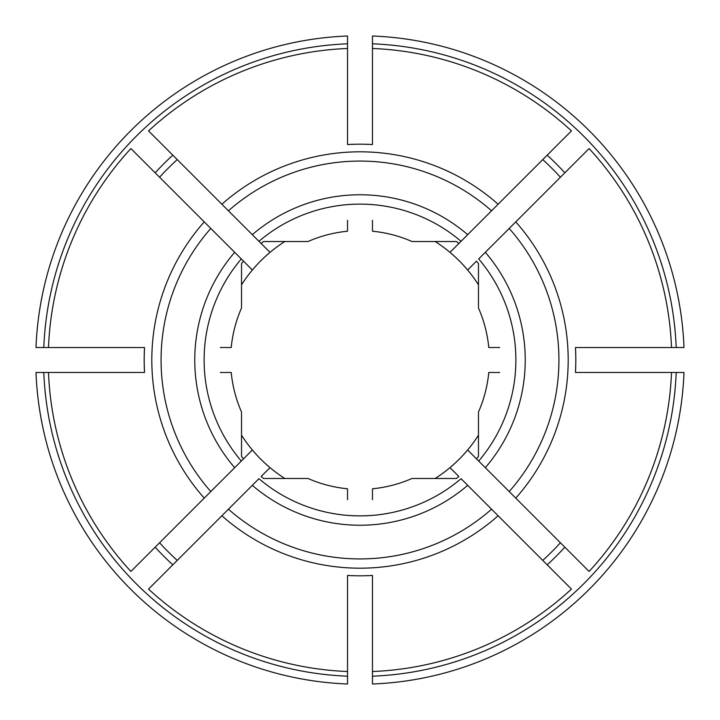 <?xml version="1.0" encoding="UTF-8"?>
<svg xmlns="http://www.w3.org/2000/svg" width="720" height="720" viewBox="0 0 720 720"><rect width="100%" height="100%" fill="white"/><g stroke="black" fill="none" stroke-linecap="round" stroke-linejoin="round"><path stroke-width="1.08" d="M43.803 372.474A316.449 316.449 0 0 0 347.526 676.197L347.526 684A324.243 324.243 0 0 1 36 372.474L144.549 372.474A215.811 215.811 0 0 1 144.549 347.526L36 347.526A324.243 324.243 0 0 1 347.526 36L347.526 144.549A215.811 215.811 0 0 1 372.474 144.549L372.474 36A324.243 324.243 0 0 1 684 347.526L575.451 347.526A215.811 215.811 0 0 1 575.451 372.474L671.517 372.474A311.769 311.769 0 0 1 589.095 571.455L476.478 458.847A152.766 152.766 0 0 0 478.476 456.444L478.476 412.002A129.384 129.384 0 0 0 488.781 372.474L499.743 372.474M671.517 347.526A311.769 311.769 0 0 0 589.095 148.545L478.692 258.948A155.889 155.889 0 0 1 478.692 461.052L467.631 449.991A140.292 140.292 0 0 1 449.991 467.631L458.847 476.478A152.766 152.766 0 0 1 456.444 478.476L412.002 478.476A129.384 129.384 0 0 1 372.474 488.781L372.474 499.743M515.763 498.123L509.202 491.562A198.918 198.918 0 0 0 509.202 228.438L515.763 221.877A208.179 208.179 0 0 1 515.763 498.123M498.123 515.763L461.052 478.692A155.889 155.889 0 0 1 258.948 478.692L148.545 589.095A311.769 311.769 0 0 0 347.526 671.517L347.526 575.451A215.811 215.811 0 0 0 372.474 575.451L372.474 671.517A311.769 311.769 0 0 0 571.455 589.095L491.562 509.202A198.918 198.918 0 0 1 228.438 509.202L221.877 515.763A208.179 208.179 0 0 0 498.123 515.763M560.412 542.772A271.242 271.242 0 0 1 542.772 560.412M220.257 347.526L231.219 347.526A129.384 129.384 0 0 1 241.524 307.998L241.524 263.556A152.766 152.766 0 0 1 243.522 261.153L130.905 148.545A311.769 311.769 0 0 0 48.483 347.526M347.526 499.743L347.526 488.781A129.384 129.384 0 0 1 307.998 478.476L263.556 478.476A152.766 152.766 0 0 1 261.153 476.478L270.009 467.631A140.292 140.292 0 0 1 252.369 449.991L241.308 461.052A155.889 155.889 0 0 1 241.308 258.948L252.369 270.009A140.292 140.292 0 0 1 270.009 252.369L148.545 130.905A311.769 311.769 0 0 1 347.526 48.483M159.588 177.228A271.242 271.242 0 0 1 177.228 159.588L172.809 155.178A277.479 277.479 0 0 0 155.178 172.809M220.257 372.474L231.219 372.474A129.384 129.384 0 0 0 241.524 412.002L241.524 456.444A152.766 152.766 0 0 0 243.522 458.847L210.798 491.562A198.918 198.918 0 0 1 210.798 228.438L204.237 221.877A208.179 208.179 0 0 0 204.237 498.123L130.905 571.455A311.769 311.769 0 0 1 48.483 372.474M347.526 220.257L347.526 231.219A129.384 129.384 0 0 0 307.998 241.524L263.556 241.524A152.766 152.766 0 0 0 261.153 243.522L258.948 241.308A155.889 155.889 0 0 1 461.052 241.308L458.847 243.522A152.766 152.766 0 0 0 456.444 241.524L412.002 241.524A129.384 129.384 0 0 0 372.474 231.219L372.474 220.257M372.474 48.483A311.769 311.769 0 0 1 571.455 130.905L491.562 210.798A198.918 198.918 0 0 0 228.438 210.798L221.877 204.237A208.179 208.179 0 0 1 498.123 204.237L449.991 252.369A140.292 140.292 0 0 1 467.631 270.009L476.478 261.153A152.766 152.766 0 0 1 478.476 263.556L478.476 307.998A129.384 129.384 0 0 1 488.781 347.526L499.743 347.526M372.474 676.197A316.449 316.449 0 0 0 676.197 372.474L684 372.474A324.243 324.243 0 0 1 372.474 684L372.474 671.517M542.772 159.588A271.242 271.242 0 0 1 560.412 177.228M210.798 491.562L204.237 498.123L210.798 491.562M155.178 547.191A277.479 277.479 0 0 0 172.809 564.822L177.228 560.412A271.242 271.242 0 0 1 159.588 542.772M241.524 435.15A140.292 140.292 0 0 0 252.369 449.991M347.526 43.803A316.449 316.449 0 0 0 43.803 347.526M284.85 241.524A140.292 140.292 0 0 0 270.009 252.369M270.009 467.631A140.292 140.292 0 0 0 284.85 478.476M252.369 270.009A140.292 140.292 0 0 0 241.524 284.85M467.631 449.991A140.292 140.292 0 0 0 478.476 435.15M449.991 252.369A140.292 140.292 0 0 0 435.15 241.524M676.197 347.526A316.449 316.449 0 0 0 372.474 43.803M676.197 372.474L671.517 372.474M478.476 284.85A140.292 140.292 0 0 0 467.631 270.009M347.526 676.197L347.526 671.517M435.15 478.476A140.292 140.292 0 0 0 449.991 467.631M467.685 234.675A165.24 165.24 0 0 0 252.315 234.675M485.325 467.685A165.24 165.24 0 0 0 485.325 252.315M252.315 485.325A165.24 165.24 0 0 0 467.685 485.325M241.308 258.948A155.889 155.889 0 0 0 241.308 461.052M234.675 252.315A165.24 165.24 0 0 0 234.675 467.685M547.191 155.178A277.479 277.479 0 0 1 564.822 172.809M564.822 547.191A277.479 277.479 0 0 1 547.191 564.822M478.692 461.052A155.889 155.889 0 0 0 478.692 258.948M461.052 241.308A155.889 155.889 0 0 0 258.948 241.308"/></g></svg>
